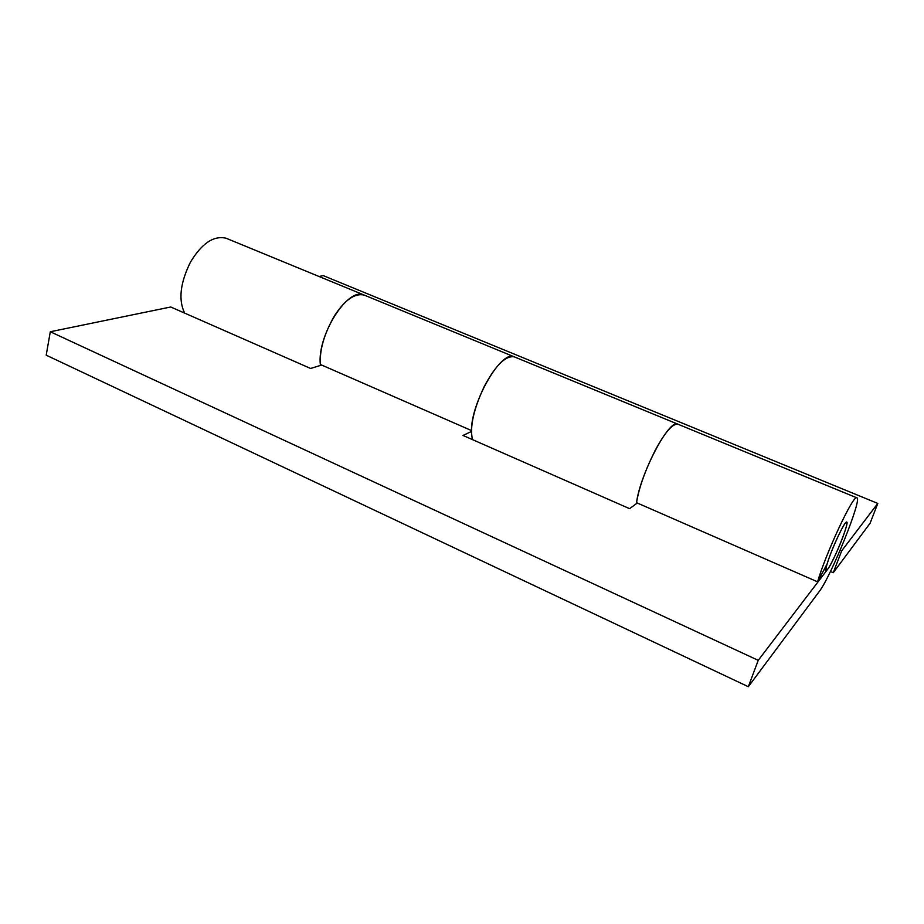 <?xml version="1.0" encoding="UTF-8"?>
<svg xmlns="http://www.w3.org/2000/svg" width="924" height="924" viewBox="0 0 924 924"><rect width="100%" height="100%" fill="white"/><g stroke="black" fill="none" stroke-linecap="round" stroke-linejoin="round"><path stroke-width="1.39" d="M320.42 365.442C319.254 350.75 323.943 334.199 334.476 315.777C344.941 299.85 354.851 292.943 364.195 295.079M184.661 313.109C178.228 299.954 180.18 282.929 190.517 262.023C201.929 243.22 213.802 235.297 226.137 238.253L364.229 295.091C347.771 286.428 316.978 335.758 320.328 364.472L471.448 430.538C471.205 401.952 501.328 349.526 514.229 356.826C505.52 355.532 495.553 365.384 484.292 386.371C473.55 409.355 469.611 427.107 472.487 439.616M841.695 550.819L833.263 572.695L870.073 523.273L877.8 503.441L841.695 550.819L840.182 550.173M830.445 571.471L833.263 572.695M636.405 503.649C638.53 489.073 644.721 471.436 654.989 450.762C664.714 432.628 672.314 423.758 677.766 424.128M877.8 503.441L323.227 275.618L319.023 276.484M321.656 365.061L310.614 368.468L170.721 306.987L50.3 331.751L758.223 660.337L748.336 686.717L819.011 591.822C831.057 576.692 862.854 497.493 856.825 497.828C853.395 494.155 825.513 554.019 817.601 581.843L827.153 563.836C831.196 549.849 844.917 520.374 846.696 522.072L845.98 522.407C844.155 523.25 835.331 541.152 830.688 553.684C826.957 563.524 825.455 569.103 826.195 570.408L827.361 569.588C829.636 567.475 837.814 550.565 842.111 539.062C845.887 529.129 847.424 523.458 846.696 522.072C849.78 521.725 833.598 562 827.708 569.172L758.223 660.337M637.271 503.014L629.602 508.674L462.993 435.447L471.448 431.496M364.229 295.091L677.789 424.139C669.172 418.48 639.997 474.393 636.532 502.691L817.601 581.843M50.3 331.751L46.2 355.174L748.336 686.717M677.789 424.139L856.825 497.828M824.139 569.519L826.195 570.408"/></g></svg>
